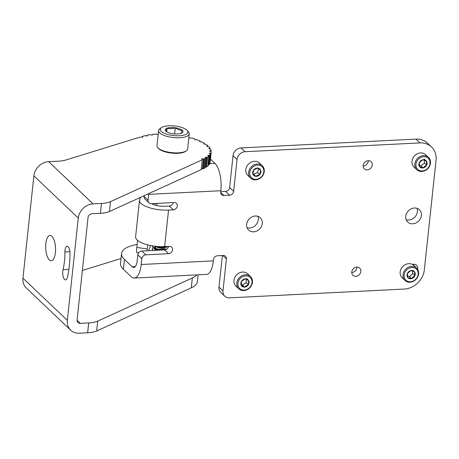 <?xml version="1.0" encoding="UTF-8"?>
<svg xmlns="http://www.w3.org/2000/svg" width="459" height="459" viewBox="0 0 459 459"><rect width="100%" height="100%" fill="white"/><g stroke="black" fill="none" stroke-linecap="round" stroke-linejoin="round"><path stroke-width="0.69" d="M67.421 277.265A49.578 19.226 -92.9 0 0 69.338 265.904A49.578 19.226 -92.9 0 0 69.98 253.339A6.466 2.507 -92.9 0 0 67.129 246.196A6.466 2.507 -92.9 0 0 64.931 251.974A36.645 14.212 87.1 0 1 64.455 261.263A36.645 14.212 87.1 0 1 63.038 269.657A6.466 2.507 -92.9 0 0 63.135 276.444A6.466 2.507 -92.9 0 0 65.557 279.915A6.466 2.507 -92.9 0 0 67.421 277.265M45.837 243.568A12.657 4.911 87.1 0 1 49.979 235.467A12.657 4.911 87.1 0 1 55.396 252.657A12.657 4.911 87.1 0 1 51.253 260.752A12.657 4.911 87.1 0 1 45.837 243.568M204.169 158.929L203.113 168.792L202.517 168.832L203.566 158.969L205.104 158.498A39.193 13.638 6.1 0 0 205.959 158.091L205.213 157.317L205.798 157.162L205.741 157.73M207.531 157.185L206.475 167.047L205.942 167.122L206.998 157.259L207.531 157.185A39.193 13.638 6.1 0 0 208.851 156.198L207.761 155.412L208.243 155.257L208.197 155.71M209.878 155.165L208.822 165.028L208.363 165.137L209.419 155.274L209.878 155.165A39.193 13.638 6.1 0 0 210.629 154.058L209.212 153.283L209.597 153.128L209.551 153.518M210.612 153.954L211.083 152.927A39.193 13.638 6.1 0 0 211.22 152.204A39.193 13.638 6.1 0 0 211.243 151.74L209.855 151.218L209.528 150.988L209.809 150.845L209.774 151.195M210.744 151.47L211.111 150.563A39.193 13.638 6.1 0 0 210.675 149.307L208.885 148.475L208.851 148.779M209.7 148.98L209.952 148.079A39.193 13.638 6.1 0 0 208.937 146.834L206.82 146.341M207.508 146.513L207.652 145.612A39.193 13.638 6.1 0 0 206.08 144.396L203.739 143.954M204.244 144.132L204.272 143.225A39.193 13.638 6.1 0 0 202.201 142.072L199.699 141.693M200.004 141.86L199.923 140.976A39.193 13.638 6.1 0 0 197.41 139.926L194.823 139.622M194.995 139.157L194.932 139.743L194.731 138.951A39.193 13.638 6.1 0 0 191.851 138.027L190.106 138.113L189.257 137.843L188.924 137.212M211.083 152.927L210.027 162.79A39.193 13.638 6.1 0 0 210.165 162.067L211.22 152.204M208.822 165.028A39.193 13.638 6.1 0 0 209.579 163.926L210.629 154.058M206.475 167.047A39.193 13.638 6.1 0 0 207.795 166.066L208.851 156.198M203.113 168.792L204.054 168.367A39.193 13.638 6.1 0 0 204.903 167.954L205.959 158.091M202.247 159.807L110.487 201.65A19.594 6.816 6.1 0 1 101.462 203.452L93.079 203.871A14.499 12.376 133.5 0 0 78.282 218.065L67.353 320.365A14.499 12.376 133.5 0 0 70.709 330.199A14.499 12.376 133.5 0 0 79.258 333.205L87.635 332.786L88.69 322.924L80.314 323.343A3.919 3.345 133.5 0 1 78.001 322.534A3.919 3.345 133.5 0 1 77.095 319.871L88.025 217.572A3.919 3.345 133.5 0 1 92.024 213.739L100.406 213.315A19.594 6.816 6.1 0 0 109.437 211.513L201.191 169.669L202.344 159.703L201.639 158.934L202.339 158.797L202.253 159.571M158.166 134.573L155.899 134.062A39.193 13.638 6.1 0 0 152.853 134.326L152.486 135.044L152.549 134.476L152.595 134.94L151.694 135.038L149.995 134.694A39.193 13.638 6.1 0 0 147.276 135.17L147 136.007M147.31 135.904L144.774 135.732A39.193 13.638 6.1 0 0 142.887 136.266L142.307 136.518L142.279 137.293M70.709 330.199L26.306 287.994A14.499 12.376 -46.5 0 1 22.95 278.16L33.88 175.86A14.499 12.376 -46.5 0 1 48.677 161.666L58.505 161.172A19.594 6.816 -173.9 0 0 65.786 160.025L140.179 137.098L142.852 137.138L142.353 136.61M55.562 249.312A12.657 4.911 87.1 0 1 55.413 246.42M203.566 158.969L202.339 158.797M206.998 157.259L205.798 157.162M209.419 155.274L208.243 155.257M210.704 153.071L209.597 153.128M210.824 150.713L209.809 150.845M209.774 148.274L208.885 148.475M207.583 145.83L206.848 146.094M204.312 143.449L203.756 143.77M200.072 141.211L199.711 141.579M194.989 139.18L194.828 139.582M147.322 135.795L147.069 135.359M210.027 162.79L209.688 162.934M207.927 165.131L208.363 165.137M205.075 167.053L205.942 167.122M201.386 168.677L202.517 168.832M87.635 332.786A19.594 6.816 6.1 0 0 96.665 330.985L191.283 287.839A39.193 13.638 6.1 0 0 197.399 281.539L198.11 274.832M88.69 322.924A19.594 6.816 6.1 0 0 97.721 321.116L192.338 277.97A39.193 13.638 6.1 0 0 196.882 274.895M121.021 258.537L82.373 270.449M412.716 223.82A8.486 7.246 133.5 0 0 420.559 218.369A8.486 7.246 133.5 0 0 419.411 209.757A8.486 7.246 133.5 0 0 414.408 207.996A8.486 7.246 133.5 0 0 406.571 213.446A8.486 7.246 133.5 0 0 407.718 222.058A8.486 7.246 133.5 0 0 412.716 223.82M416.973 208.317A8.486 7.246 -46.5 0 1 408.722 220.022A8.486 7.246 -46.5 0 1 406.158 219.695M253.626 231.829A8.486 7.246 133.5 0 0 261.464 226.379A8.486 7.246 133.5 0 0 260.316 217.767A8.486 7.246 133.5 0 0 255.313 216.005A8.486 7.246 133.5 0 0 247.476 221.456A8.486 7.246 133.5 0 0 248.623 230.068A8.486 7.246 133.5 0 0 253.626 231.829M257.878 216.332A8.486 7.246 -46.5 0 1 249.627 228.031A8.486 7.246 -46.5 0 1 247.062 227.71M417.581 269.249A4.94 4.217 133.5 0 0 416.542 265.285A4.94 4.217 133.5 0 0 413.634 264.258A4.94 4.217 133.5 0 0 412.469 264.47M355.828 276.329A4.94 4.217 133.5 0 0 360.39 273.157A4.94 4.217 133.5 0 0 359.724 268.148A4.94 4.217 133.5 0 0 356.815 267.121A4.94 4.217 133.5 0 0 352.254 270.294A4.94 4.217 133.5 0 0 352.919 275.302A4.94 4.217 133.5 0 0 355.828 276.329M356.895 267.115A4.94 4.217 -46.5 0 1 351.835 272.531A4.94 4.217 -46.5 0 1 351.749 272.531M367.206 169.887A4.94 4.217 133.5 0 0 371.767 166.715A4.94 4.217 133.5 0 0 371.101 161.7A4.94 4.217 133.5 0 0 368.193 160.679A4.94 4.217 133.5 0 0 363.631 163.852A4.94 4.217 133.5 0 0 364.297 168.86A4.94 4.217 133.5 0 0 367.206 169.887M368.273 160.673A4.94 4.217 -46.5 0 1 363.212 166.083A4.94 4.217 -46.5 0 1 363.126 166.089M148.693 194.364L148.068 200.204A3.919 3.345 133.5 0 0 148.974 202.867A3.919 3.345 133.5 0 0 151.286 203.676L174.047 202.534A3.919 3.345 -46.5 0 1 176.359 203.343A3.919 3.345 -46.5 0 1 177.266 206.005A3.919 3.345 -46.5 0 1 173.267 209.838L168.545 210.079L164.638 246.615L169.365 246.374A3.919 3.345 -46.5 0 1 171.672 247.189A3.919 3.345 -46.5 0 1 172.578 249.845A3.919 3.345 -46.5 0 1 168.585 253.684L145.819 254.831A3.919 3.345 133.5 0 0 141.82 258.664L141.194 264.51L213.355 260.873L213.492 259.599A3.919 3.345 -46.5 0 1 217.491 255.761L223.194 255.474A3.919 3.345 -46.5 0 1 225.501 256.288A3.919 3.345 -46.5 0 1 226.407 258.945L222.994 290.914A7.837 6.69 133.5 0 0 224.807 296.233A7.837 6.69 133.5 0 0 229.425 297.857L404.345 289.05A19.594 16.725 133.5 0 0 424.334 269.875L436.05 160.266A19.594 16.725 133.5 0 0 431.512 146.972A19.594 16.725 133.5 0 0 419.962 142.904L245.049 151.717A7.837 6.69 133.5 0 0 237.051 159.388L233.631 191.357A3.919 3.345 -46.5 0 1 229.632 195.19L223.935 195.477A3.919 3.345 -46.5 0 1 221.622 194.662A3.919 3.345 -46.5 0 1 220.716 192.005L220.854 190.726L148.693 194.364A21.166 8.205 -92.9 0 0 148.768 193.572M413.72 264.258A4.94 4.217 -46.5 0 1 413.622 265.268M148.974 202.867L144.981 199.068A3.919 3.345 -46.5 0 1 144.074 196.406L148.068 200.204M144.149 195.683L144.074 196.406M229.632 195.19L225.639 191.392L220.756 191.638M225.639 191.392A3.919 3.345 133.5 0 0 229.638 187.559L233.631 191.357M237.051 159.388L233.052 155.59L229.638 187.559M233.052 155.59A7.837 6.69 -46.5 0 1 241.05 147.918L245.049 151.717M419.962 142.904L415.969 139.106L241.05 147.918M415.969 139.106A19.594 16.725 -46.5 0 1 427.513 143.174L431.512 146.972M224.807 296.233L220.813 292.435A7.837 6.69 -46.5 0 1 218.995 287.116L222.994 290.914M222.374 255.514L218.995 287.116M141.82 258.664L137.826 254.865L137.201 260.712A10.58 4.102 -92.9 0 1 133.735 267.482A10.58 4.102 -92.9 0 1 132.152 266.777L124.452 259.461A39.193 13.638 -173.9 0 1 121.56 253.477A39.193 13.638 -173.9 0 1 137.155 244.481M137.826 254.865A3.919 3.345 -46.5 0 1 141.825 251.027L145.819 254.831M168.585 253.684L164.586 249.885L141.825 251.027M164.586 249.885A3.919 3.345 133.5 0 0 168.528 246.414L165.521 247.017L157.374 246.483M173.267 209.838L169.273 206.039L164.552 206.28A10.58 3.683 6.1 0 1 151.705 203.658M169.273 206.039A3.919 3.345 133.5 0 0 173.215 202.574M209.608 163.668L214.967 163.398A21.166 8.205 87.1 0 1 220.854 190.726M214.967 163.398L210.48 159.13M213.355 260.873A21.166 8.205 87.1 0 1 206.43 274.413L134.269 278.051A21.166 8.205 -92.9 0 0 141.194 264.51M121.56 253.477L120.51 263.346A39.193 13.638 -173.9 0 0 123.402 269.324L131.096 276.639A21.166 8.205 -92.9 0 0 134.269 278.051M164.638 246.615A21.166 7.361 -173.9 0 1 135.606 236.769L139.507 200.233A21.166 7.361 6.1 0 0 168.545 210.079M140.569 197.313L139.685 199.533A21.166 7.361 6.1 0 0 139.507 200.233M138.607 252.863L136.782 252.605A7.837 0.711 -82 0 1 136.834 247.458L137.591 240.378M136.834 247.458L147.27 248.933L147.706 244.876M147.27 248.933A7.837 0.711 98 0 0 147.104 250.763M150.5 245.519L148.705 250.683M154.993 203.492L154.826 205.047M166.663 246.512L160.725 246.661M166.267 249.403L158.166 249.22L153.157 247.355L152.52 245.886M166.577 249.22L157.758 247.562M152.709 245.915L152.451 246.322M152.451 246.139L153.117 247.717L153.874 248.216L158.126 249.581L162.234 250M153.151 250.459L152.147 249.019L153.317 247.866M157.414 247.206L157.798 247.2M152.147 249.019L152.681 250.482M154.58 250.304L157.489 250.08M186.36 150.822L185.579 151.367A14.659 5.101 -173.9 0 1 177.782 153.3A14.659 5.101 -173.9 0 1 158.51 148.475L157.867 147.775A15.428 5.37 6.1 0 0 178.149 152.858A15.428 5.37 6.1 0 0 186.36 150.822A15.428 5.37 6.1 0 0 187.668 148.957L189.28 133.856A15.428 5.37 -173.9 0 1 179.767 137.752A15.428 5.37 -173.9 0 1 158.596 130.574A15.428 5.37 -173.9 0 1 159.904 128.709L161.459 127.625A13.885 4.831 6.1 0 0 164.184 133.23A13.885 4.831 6.1 0 0 179.337 135.761A13.885 4.831 6.1 0 0 187.106 130.362A13.885 4.831 6.1 0 0 168.849 125.795A13.885 4.831 6.1 0 0 161.459 127.625M187.106 130.362L188.397 131.756A15.428 5.37 -173.9 0 1 189.28 133.856M166.697 131.756L167.076 128.216A8.91 3.098 6.1 0 0 165.888 131.188A8.91 3.098 6.1 0 0 167.093 132.031A8.91 3.098 6.1 0 0 172.905 133.753A8.91 3.098 6.1 0 0 177.455 133.976A8.91 3.098 6.1 0 0 180.668 133.483A8.91 3.098 6.1 0 0 181.104 133.339L182.292 130.362C179.871 130.356 177.535 129.501 175.281 127.803C172.464 128.784 169.727 128.922 167.076 128.216L165.888 131.188L167.185 132.06M180.553 133.517L181.104 133.339A8.91 3.098 6.1 0 0 182.292 130.362A8.91 3.098 6.1 0 0 175.281 127.803A8.91 3.098 6.1 0 0 167.076 128.216M157.219 249.742L154.425 250.396M164.288 247.768L163.278 247.481M156.611 246.948L154.299 247.975M154.293 248.445L154.809 249.065L157.689 250.23M155.222 246.265L159.049 247.567L164.609 247.734L168.505 246.426M155.693 249.576L154.069 250.413M165.085 247.671L164.328 247.407M156.003 246.701L154.826 247.126L154.327 248.067M154.763 248.635L159.204 250.155M156.083 246.363L159.084 247.212L164.649 247.372L168.287 246.494M174.621 133.936L175.281 127.803M158.596 130.574L156.984 145.681A15.428 5.37 6.1 0 0 157.867 147.775M262.307 165.768L259.45 163.054A8.486 7.246 133.5 0 0 251.394 162.044A8.486 7.246 133.5 0 0 247.757 175.355L250.614 178.069A8.486 7.246 -46.5 0 1 254.252 164.758A8.486 7.246 -46.5 0 1 262.307 165.768A8.486 7.246 -46.5 0 1 258.675 179.073A8.486 7.246 -46.5 0 1 250.614 178.069M258.773 178.66A7.637 6.518 133.5 0 0 263.569 169.164A7.637 6.518 133.5 0 0 254.791 165.779A7.637 6.518 133.5 0 0 249.994 175.275A7.637 6.518 133.5 0 0 258.773 178.66M257.941 175.975A4.452 3.804 133.5 0 0 259.765 174.586A4.452 3.804 133.5 0 0 260.741 170.438A4.452 3.804 133.5 0 0 257.757 168.074A4.452 3.804 133.5 0 0 253.798 169.859A4.452 3.804 133.5 0 0 252.823 174.001A4.452 3.804 133.5 0 0 255.806 176.365A4.452 3.804 133.5 0 0 257.941 175.975M257.562 175.258L259.765 174.586L260.741 170.438L257.757 168.074L253.798 169.859L252.823 174.001L255.806 176.365L257.562 175.258M252.834 173.663L253.62 174.288L257.579 172.509L258.492 168.631M253.62 174.288L255.806 176.365M257.579 172.509L259.765 174.586M250.471 276.525L247.613 273.811A8.486 7.246 133.5 0 0 238.387 273.432A8.486 7.246 133.5 0 0 235.92 286.112L238.778 288.826A8.486 7.246 -46.5 0 1 241.245 276.146A8.486 7.246 -46.5 0 1 250.471 276.525A8.486 7.246 -46.5 0 1 248.003 289.204A8.486 7.246 -46.5 0 1 238.778 288.826M247.986 288.854A7.637 6.518 133.5 0 0 251.331 278.94A7.637 6.518 133.5 0 0 241.904 277.104A7.637 6.518 133.5 0 0 238.56 287.018A7.637 6.518 133.5 0 0 247.986 288.854M246.718 286.405A4.452 3.804 133.5 0 0 248.342 284.769A4.452 3.804 133.5 0 0 248.669 280.627A4.452 3.804 133.5 0 0 245.272 278.837A4.452 3.804 133.5 0 0 241.549 281.189A4.452 3.804 133.5 0 0 241.222 285.332A4.452 3.804 133.5 0 0 244.618 287.122A4.452 3.804 133.5 0 0 246.718 286.405M246.253 285.733L248.342 284.769L248.669 280.627L245.272 278.837L241.549 281.189L241.222 285.332L244.618 287.122L246.253 285.733M241.147 284.368L242.432 285.045L246.156 282.692L246.42 279.347M246.483 278.55L248.669 280.627M242.432 285.045L244.618 287.122M246.156 282.692L248.342 284.769M428.505 157.397L425.648 154.683A8.486 7.246 133.5 0 0 415.544 154.93A8.486 7.246 133.5 0 0 413.955 166.984L416.812 169.698A8.486 7.246 -46.5 0 1 418.401 157.644A8.486 7.246 -46.5 0 1 428.505 157.397A8.486 7.246 -46.5 0 1 426.91 169.451A8.486 7.246 -46.5 0 1 416.812 169.698M426.807 169.164A7.637 6.518 133.5 0 0 428.924 159.101A7.637 6.518 133.5 0 0 419.147 158.539A7.637 6.518 133.5 0 0 417.03 168.602A7.637 6.518 133.5 0 0 426.807 169.164M425.212 166.95A4.452 3.804 133.5 0 0 426.646 165.148A4.452 3.804 133.5 0 0 426.445 161.08A4.452 3.804 133.5 0 0 422.773 159.784A4.452 3.804 133.5 0 0 419.308 162.555A4.452 3.804 133.5 0 0 419.509 166.623A4.452 3.804 133.5 0 0 423.175 167.919A4.452 3.804 133.5 0 0 425.212 166.95M424.684 166.319L426.646 165.148L426.445 161.08L422.773 159.784L419.308 162.555L419.509 166.623L423.175 167.919L424.684 166.319M419.262 165.234L420.989 165.842L424.46 163.071L424.317 160.191M424.259 159.003L426.445 161.08M420.989 165.842L423.175 167.919M424.46 163.071L426.646 165.148M416.669 268.154L413.811 265.44A8.486 7.246 133.5 0 0 403.111 266.203A8.486 7.246 133.5 0 0 402.118 277.741L404.97 280.455A8.486 7.246 -46.5 0 1 405.968 268.917A8.486 7.246 -46.5 0 1 416.669 268.154A8.486 7.246 -46.5 0 1 415.67 279.692A8.486 7.246 -46.5 0 1 404.97 280.455M415.51 279.456A7.637 6.518 133.5 0 0 416.703 269.381A7.637 6.518 133.5 0 0 406.772 269.76A7.637 6.518 133.5 0 0 405.578 279.835A7.637 6.518 133.5 0 0 415.51 279.456M413.685 277.437A4.452 3.804 133.5 0 0 414.97 275.532A4.452 3.804 133.5 0 0 414.385 271.562A4.452 3.804 133.5 0 0 410.558 270.638A4.452 3.804 133.5 0 0 407.311 273.684A4.452 3.804 133.5 0 0 407.896 277.655A4.452 3.804 133.5 0 0 411.723 278.579A4.452 3.804 133.5 0 0 413.685 277.437M413.123 276.84L414.97 275.532L414.385 271.562L410.558 270.638L407.311 273.684L407.896 277.655L411.723 278.579L413.123 276.84M407.477 276.008L409.537 276.502L412.784 273.455L412.411 270.925M409.537 276.502L411.723 278.579M412.784 273.455L414.97 275.532M64.931 251.974L69.9 251.721M209.941 148.2L209.855 149.014M205.104 158.498L204.054 168.367M110.487 201.65L109.437 211.513M22.95 278.16L67.353 320.365M78.282 218.065L33.88 175.86M93.079 203.871L48.677 161.666M101.462 203.452L100.406 213.315M80.314 323.343L77.072 320.267M191.283 287.839L192.338 277.97M96.665 330.985L97.721 321.116M63.038 269.657L68.913 269.364M226.407 258.945L222.781 255.497M220.693 192.401L223.935 195.477M135.244 266.622L132.152 266.777M123.402 269.324L124.452 259.461M147.052 135.307L146.978 136.007M200.101 141.154L200.026 141.865M204.387 143.363L204.301 144.137M207.709 145.715L207.623 146.53M209.975 148.142L209.878 149.02M210.641 154.029L209.585 163.897M208.891 156.135L207.835 166.003M206.039 157.999L204.989 167.862M142.307 136.518L142.221 137.287M202.344 159.703L201.289 169.572M157.018 203.389L156.789 205.58M155.337 249.019L153.874 248.216"/></g></svg>
